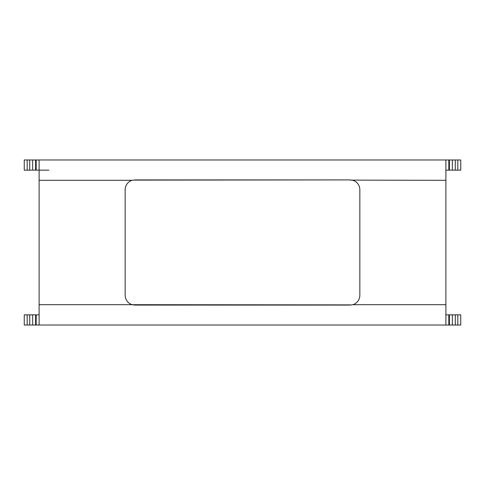 <?xml version="1.0" encoding="UTF-8"?>
<svg xmlns="http://www.w3.org/2000/svg" width="485" height="485" viewBox="0 0 485 485"><rect width="100%" height="100%" fill="white"/><g stroke="black" fill="none" stroke-linecap="round" stroke-linejoin="round"><path stroke-width="0.73" d="M457.816 325.029L457.816 314.856L460.75 314.856L460.75 325.029L445.885 325.029L445.885 304.689L352.801 304.689A9.779 9.779 0 0 0 359.84 295.304L359.84 189.696A9.779 9.779 0 0 0 352.801 180.311L350.061 179.917L134.939 179.917L132.199 180.311A9.779 9.779 0 0 0 125.16 189.696L125.16 295.304A9.779 9.779 0 0 0 132.199 304.689L39.115 304.689L39.115 325.029L24.25 325.029L24.25 314.856L39.115 314.856M445.885 304.689L445.885 159.971L39.115 159.971L39.115 304.689M352.801 304.689L350.061 305.083L352.801 304.689M350.061 305.083L134.939 305.083L132.199 304.689L350.061 304.883M445.885 325.029L39.115 325.029M39.115 180.311L132.199 180.311L134.939 179.917M350.061 179.917L134.939 180.117M350.061 180.117L445.885 180.311M445.885 159.971L460.75 159.971L460.75 170.144L445.885 170.144M27.184 159.971L27.184 170.144L24.25 170.144L24.25 159.971L39.115 159.971M48.894 170.144L27.184 170.144M32.659 159.971L32.659 170.144L32.659 159.971M457.816 314.856L445.885 314.856M32.659 325.029L32.659 314.856L32.659 325.029M452.341 325.029L452.341 314.856L452.341 325.029M452.341 159.971L452.341 170.144L452.341 159.971M29.724 159.971L29.724 170.144M35.593 159.971L35.593 170.144M36.181 159.971L36.181 170.144M36.181 325.029L36.181 314.856M35.593 325.029L35.593 314.856M29.724 325.029L29.724 314.856M27.184 325.029L27.184 314.856M455.276 325.029L455.276 314.856M449.407 325.029L449.407 314.856M448.819 325.029L448.819 314.856M448.819 159.971L448.819 170.144M449.407 159.971L449.407 170.144M455.276 159.971L455.276 170.144M457.816 159.971L457.816 170.144"/></g></svg>
